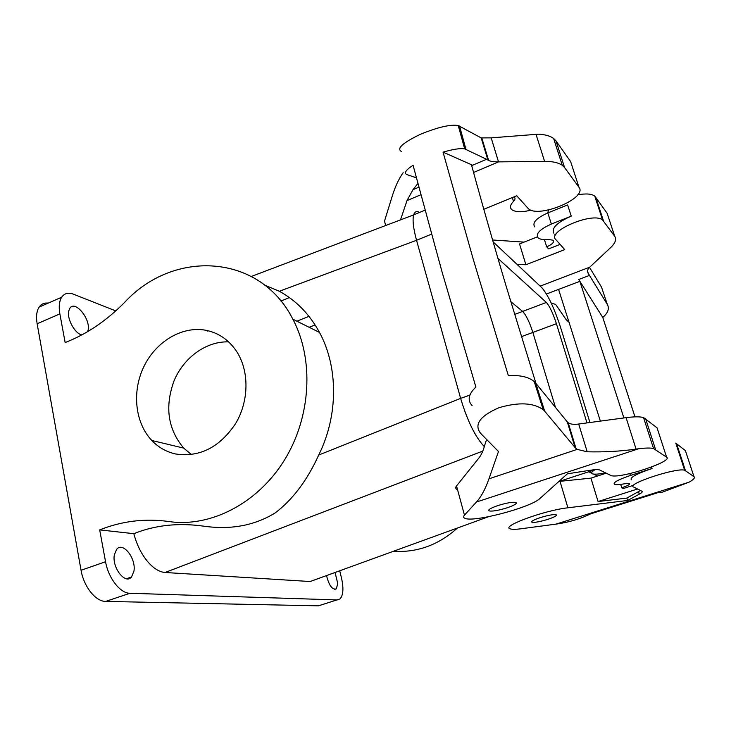 <?xml version="1.0" encoding="UTF-8"?>
<svg xmlns="http://www.w3.org/2000/svg" width="731" height="731" viewBox="0 0 731 731"><rect width="100%" height="100%" fill="white"/><g stroke="black" fill="none" stroke-linecap="round" stroke-linejoin="round"><path stroke-width="1.1" d="M320.927 605.049L318.405 605.835L105.657 601.412C95.752 601.622 83.745 586.646 81.059 570.262L37.135 323.751L59.869 313.901C58.626 306.709 59.22 301.154 61.642 297.234C64.392 293.286 68.348 292.272 73.502 294.209L115.754 310.894M339.741 570.774L341.596 578.532C343.771 588.583 343.232 595.399 339.97 598.963L318.405 605.835M488.536 516.716L310.172 581.52L165.078 572.492C159.093 572.007 153.09 568.142 147.059 560.905C141.037 553.358 136.633 544.284 133.828 533.676L99.681 529.893L105.556 561.737C108.362 578.212 120.268 593.38 129.926 593.27L337.274 599.932M326.538 575.571C329.005 585.513 332.24 589.954 336.251 588.875L337.777 583.649L335.063 572.474M310.172 581.52L314.887 579.802M133.828 533.676C155.136 525.114 178.474 522.619 203.848 526.183C230.95 530.002 254.799 525.534 275.386 512.787C292.875 499.41 307.322 480.157 318.716 455.029C338.389 415.637 338.334 367.035 319.502 332.441L292.857 319.182C259.688 253.465 173.658 249.088 124.654 302.342C106.434 320.827 86.596 334.231 65.15 342.547L59.869 313.901M87.72 331.582L88.058 330.357C90.973 319.164 74.9 299.546 69.792 308.354L68.787 310.858C66.667 318.625 74.827 333.619 81.808 334.908M133.947 571.121C136.249 558.347 122.872 541.278 116.631 549.337L114.338 554.856C111.834 567.667 125.376 584.91 131.516 577.006L133.947 571.121M564.204 480.897L562.706 480.276L564.204 480.897M318.716 455.029L460.631 398.377C467.465 421.065 475.369 437.147 484.333 446.641C475.36 437.138 467.465 421.056 460.64 398.404L416.551 240.298L460.631 398.377L469.869 395.051M48.219 303.118C44.353 302.634 41.32 303.968 39.136 307.102C36.605 311.04 35.938 316.596 37.135 323.751M292.857 319.182C314.175 359.414 311.15 416.953 284.332 460.265C257.522 503.604 210.29 527.727 168.733 521.514C145.021 518.224 122.004 521.02 99.681 529.893M204.707 330.065C217.893 332.377 228.501 339.449 236.515 351.273C249.381 370.809 249.152 400.899 235.61 423.569C219.611 447.409 199.6 457.542 175.577 453.969C166.376 451.904 158.444 447.409 151.801 440.473C134.988 422.792 131.808 391.697 143.742 366.871C155.593 342.007 181.215 326.236 204.707 330.065M191.476 454.609L183.709 448.112C167.774 429.088 164.594 406.555 174.17 380.531C184.002 357.249 206.489 341.075 228.648 341.889M289.403 297.59L280.923 301.044M208.143 330.759L207.248 331.125M308.985 316.349L296.887 321.192M319.502 332.441C309.551 314.166 296.146 300.441 279.306 291.267L416.551 240.298L431.509 234.167L416.551 240.271C413.326 228.401 412.357 219.94 413.655 214.905C412.357 219.93 413.326 228.392 416.551 240.271M264.759 285.154L279.306 291.267M393.415 551.275C417.099 552.791 438.463 545.034 457.487 528.001M605.524 472.847C599.091 474.154 594.769 474.492 592.558 473.871C590.712 473.185 591.553 471.797 595.071 469.704M498.167 505.477C490.775 508.027 487.741 509.827 489.076 510.887C492.246 511.526 498.167 510.53 506.821 507.899C514.313 505.34 517.356 503.522 515.967 502.444C512.76 501.822 506.83 502.837 498.167 505.477M456.902 489.432C455.459 488.637 455.331 487.476 456.528 485.951L478.869 458.072C481.245 455.13 483.228 450.725 484.827 444.877L486.599 439.432M657.498 429.152L657.059 427.818L643.545 417.575C640.073 416.56 634.252 416.588 626.083 417.657L578.705 424.026C573.972 424.702 570.463 424.272 568.197 422.737L567.329 421.97L575.096 447.573L544.65 411.151L535.704 383.145L567.329 421.97M650.718 434.552L649.256 435.301M578.705 424.026L587.194 451.795C604.162 452.215 620.455 451.319 636.08 449.117L638.583 448.779C645.51 447.893 650.489 447.801 653.514 448.514L666.608 457.204C673.808 461.325 619.815 479.052 611.07 475.579L599.575 469.914C597.848 469.439 594.705 469.549 590.145 470.252L567.366 473.825L540.054 498.378C530.98 507.533 472.564 522.921 464.733 518.224C463.308 517.566 463.226 516.543 464.468 515.145L476.429 502.033C481.108 496.961 485.283 489.222 488.966 478.823L577.198 449.373L575.096 447.573M558.758 481.565L595.171 469.677M544.65 411.151L543.215 409.707C533.447 402.662 518.708 401.986 499.008 407.688C479.901 416.012 473.789 424.583 480.651 433.392L498.478 451.502L488.966 478.823M587.194 451.795L577.198 449.373M416.332 177.788L407.194 174.691C403.631 173.329 405.586 170.177 413.052 165.243L442.027 271.85L475.908 387.083C468.48 393.991 467.219 400.177 472.116 405.623M472.61 165.233L443.05 152.139C453.384 149.161 460.594 148.073 464.697 148.877L486.581 159.294L472.61 165.233L471.477 164.84C482.021 203.547 493.754 244.574 506.665 287.923L535.978 383.483M443.05 152.139L473.277 259.414L508.319 375.551C520.234 375.003 528.878 377.022 534.251 381.628L535.704 383.145M401.346 151.491C396.421 148.521 402.763 142.792 420.389 134.312C437.924 127.148 450.543 124.224 458.255 125.549L481.19 137.903L487.915 160.08L486.581 159.294M571.496 164.274L570.628 161.588L555.971 140.845L553.623 138.461C550.224 135.948 545.143 134.513 538.372 134.175L491.177 137.867L498.524 161.88C493.891 161.862 490.592 161.396 488.619 160.473L487.915 160.08M498.524 161.88L473.569 172.489M418.817 187.209L412.978 189.685L406.984 200.614L400.497 219.894M491.177 137.867L481.19 137.903M417.84 183.527L412.978 189.685M403.165 172.662C398.797 178.83 395.133 186.734 392.163 196.383L384.497 221.118L385.694 225.504M483.812 209.276L516.726 195.753L528.376 208.71C538.646 218.633 587.98 198.028 578.97 187.282L564.597 167.573L562.276 165.316C558.466 162.647 552.572 161.332 544.604 161.368L498.679 161.88M512.33 197.562L513.5 201.391C515.218 199.627 515.483 198.202 514.295 197.105L513.984 196.877M513.5 201.391C510.165 204.844 509.608 207.604 511.837 209.669C515.51 212.246 521.907 212.392 531.008 210.117M553.86 233.262C551.229 228.191 557.022 222.48 571.231 216.138L551.357 224.061C539.743 229.296 535.339 233.893 538.162 237.877C540.026 239.357 543.371 239.887 548.195 239.457L553.111 240.216C554.436 242.153 552.298 244.346 546.678 246.813L544.431 239.604M571.231 216.138L567.64 204.936L547.848 212.904C536.28 218.167 531.921 222.836 534.763 226.912M556.318 233.856L554.884 234.423M560.083 244.392L548.615 248.887L546.678 246.813M516.954 264.293L525.891 264.759L564.725 249.6L555.871 239.667C546.368 231.398 593.088 211.469 602.582 219.994L594.723 196.036C591.534 193.779 585.869 193.377 577.718 194.83M602.582 219.994L614.716 236.296C616.717 239.348 615.319 243.158 610.513 247.727L589.734 267.171L540.182 286.132M524.09 242.116L492.593 239.996M614.716 236.296L607.114 213.224L594.723 196.036M548.753 209.925L547.519 213.041M525.891 264.759L519.54 243.926L537.358 236.853M569.449 322.618L566.214 319.749L555.615 304.379L551.238 303.118M546.477 293.999L579.866 281.316L578.733 279.489L602.783 317.455C608.064 312.85 609.572 308.491 607.315 304.398L588.281 273.495L587.541 271.164M588.281 273.495C586.966 271.429 587.422 269.337 589.661 267.226L589.734 267.171M589.515 267.372L601.503 287.109L607.315 304.398M602.554 290.216L601.503 287.109M623.881 417.958L579.866 281.316M600.37 421.12L558.585 289.403M602.783 317.455L634.974 416.862M560.019 481.327L590.931 478.147L598.068 501.548L626.887 498.076L627.637 500.47L639.278 494.183C641.955 492.721 642.805 491.716 641.855 491.168L633.649 487.029C625.416 484.315 676.577 467.347 684.655 470.225L693.957 476.612C695.318 477.727 693.646 479.6 688.94 482.232L661.884 492.338L658.211 492.575L590.721 513.82C580.14 518.983 568.554 522.409 555.944 524.127L521.24 528.751C515.565 529.491 511.837 529.509 510.074 528.796C501 526.32 544.476 510.32 567.886 507.798L560.019 481.327L559.206 481.418M685.861 452.06L685.395 450.625L675.764 443.105L684.655 470.225M590.931 478.147L606.209 473.195M627.637 500.47L567.886 507.798M547.418 519.485C554.272 517.201 557.177 515.62 556.136 514.725C553.513 514.268 548.332 515.2 540.593 517.511C533.794 519.787 530.907 521.358 531.921 522.226C534.535 522.711 539.697 521.788 547.418 519.485M633.704 485.22L623.342 488.518L621.734 487.751L620.692 484.406M598.068 501.548L637.569 489.012M631.374 479.792C629.583 477.59 636.473 473.825 652.052 468.498L630.433 475.461L629.839 473.587M626.887 498.076L640.511 490.492M630.433 475.461C617.695 479.838 612.423 482.825 614.607 484.443C616.251 484.927 619.568 484.708 624.539 483.785L629.409 483.447C630.424 484.242 627.865 485.676 621.734 487.751M586.975 422.92L556.419 323.705C553.011 313.27 549.657 306.188 546.368 302.46L522.638 311.424C526.101 315.052 529.509 322.051 532.862 332.441L555.478 407.496L532.862 332.441C529.509 322.051 526.101 315.052 522.638 311.424L510.768 301.601L522.638 311.424L514.642 314.44M602.746 473.386L602.682 474.337M493.151 241.915L541.826 287.685C548.003 294.821 554.235 308.025 560.54 327.296L589.935 422.518M251.409 276.428L413.655 214.905C414.66 211.606 416.624 210.784 419.557 212.447M597.538 476.009L593.517 474.081M591.635 473.176L588.72 471.778M546.368 302.46L497.948 258.409M129.926 593.27L105.657 601.412M105.556 561.737L81.059 570.262M482.78 451.091L165.078 572.492M315.107 324.93L309.149 327.287M638.583 448.779L476.429 502.033M456.528 485.951L464.468 515.145M626.083 417.657L636.08 449.117M645.555 418.552L655.488 449.318M657.059 427.818L666.608 457.204M465.93 149.288L459.543 126.034M420.828 194.766L406.984 200.614M535.942 134.129L544.604 161.368M555.971 140.845L564.597 167.573M570.628 161.588L578.97 187.282M547.848 212.904L551.357 224.061M578.733 279.489L589.488 275.395M603.486 220.899L595.646 196.995M688.94 482.232L555.944 524.127M693.957 476.612L685.395 450.625M685.413 470.554L676.531 443.498M652.052 468.498L651.577 467.018M639.278 494.183L638.51 491.753M556.419 323.705L521.422 336.68M460.64 398.404L469.859 395.087M39.136 307.102L61.642 297.234M151.801 440.473L183.709 448.112M131.516 577.006L126.426 578.742M336.251 588.875L334.652 589.378M488.811 509.927L489.076 510.887M643.545 417.575L653.514 448.514M568.197 422.737L576.01 448.496M543.215 409.707L534.251 381.628M464.697 148.877L458.255 125.549M481.857 138.177L488.619 160.473M553.623 138.461L562.276 165.316M531.921 522.226L531.729 521.55M424.967 210.19L413.655 214.905"/></g></svg>
